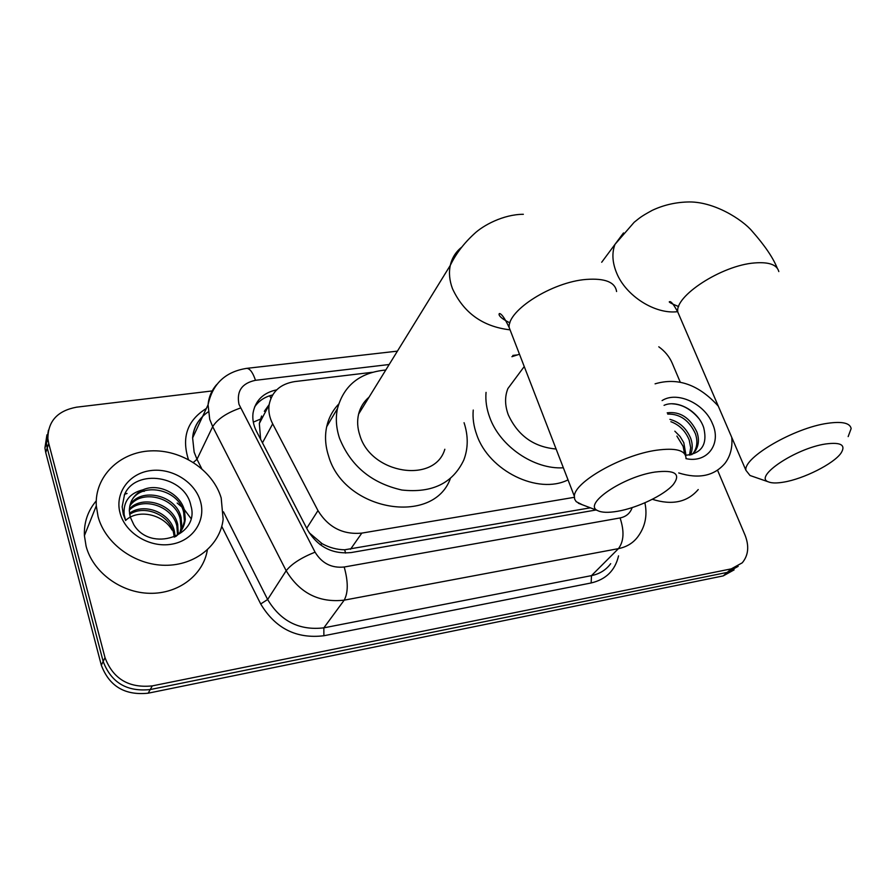 <?xml version="1.0" encoding="UTF-8"?>
<svg xmlns="http://www.w3.org/2000/svg" width="896" height="896" viewBox="0 0 896 896"><rect width="100%" height="100%" fill="white"/><g stroke="black" fill="none" stroke-linecap="round" stroke-linejoin="round"><path stroke-width="1.34" d="M261.587 416.024L259.336 423.472L260.613 439.242M269.136 404.622L264.331 411.298L267.758 407.456M309.109 532.683L322.134 543.693C329.37 547.658 336.885 549.685 344.669 549.786L590.374 507.819M372.333 372.288L294.75 381.584C280.28 383.925 271.723 391.698 269.091 404.914C268.262 411.23 269.45 417.536 272.686 423.842L317.968 510.608C328.294 527.363 342.91 534.867 361.816 533.109L574.325 497.314M516.746 354.973L512.814 355.443M717.662 470.49L745.035 535.114C749.347 546.157 748.418 555.386 742.246 562.822L731.293 568.859L152.298 685.888C128.856 688.296 113.086 678.877 105.011 657.642L48.731 443.408L47.23 448.011L46.402 443.341L48.418 430.203L46.402 443.341L47.23 448.011L103.163 661.45L47.23 448.011L45.741 452.57L44.923 447.922L46.928 434.84M152.298 685.888L150.226 689.55C126.885 691.97 111.194 682.606 103.163 661.45C111.194 682.606 126.885 691.97 150.226 689.55L727.227 572.398L150.226 689.55L148.176 693.19C124.925 695.61 109.312 686.291 101.326 665.224L45.741 452.57M738.158 566.362L727.227 572.398L738.158 566.362M734.115 569.867L723.206 575.904L148.176 693.19M658.784 346.797C664.888 351.187 669.346 356.608 672.157 363.059L680.243 382.144M48.731 443.408L47.891 438.726C47.902 421.277 57.445 410.771 76.507 407.187L212.184 390.936M276.707 389.827C263.222 392.75 255.338 400.501 253.03 413.101C252.28 419.227 253.445 425.342 256.547 431.424L307.787 530.331C317.979 546.986 332.461 554.389 351.232 552.552L596.064 509.981M254.565 407.008C258.731 400.848 264.746 396.838 272.619 394.968M655.088 383.835C677.69 377.138 698.757 384.574 718.29 406.134M685.507 455.314C701.646 453.645 707.717 444.461 703.73 427.75C698.309 410.771 676.906 399.392 664.059 405.339M662.077 400.59C677.051 390.835 704.469 403.48 712.454 423.64C721.784 443.744 707.403 463.445 685.955 458.629M691.746 454.675L693.459 452.95C697.222 447.362 697.85 440.933 695.363 433.642C689.181 420.325 679.963 413.806 667.71 414.086M695.016 451.36C698.779 445.771 699.406 439.32 696.909 432.029C689.976 417.637 680.064 411.242 667.195 412.832M689.517 455.112L690.693 447.698L689.214 440.048C685.518 430.998 679.414 424.883 670.88 421.691M690.446 454.955C692.72 449.781 692.81 444.282 690.749 438.446C686.459 428.299 679.515 421.938 669.917 419.373M684.6 453.79L683.144 446.365L676.894 436.083M685.989 455.325L683.794 442.669L680.042 436.464L674.845 431.178M731.774 437.461C732.626 447.485 730.397 456.075 725.066 463.232C714.235 475.978 698.79 479.214 678.72 472.954M698.23 489.541C687.4 502.23 672.101 505.478 652.344 499.296M698.824 418.499C690.995 409.203 682.114 404.309 672.168 403.816M98.067 516.6L96.298 505.781C94.483 476.605 119.515 452.2 150.539 450.89C181.541 449.288 212.957 470.277 221.189 497.963L223.138 519.288C220.237 545.16 195.171 565.656 164.998 565.286C134.848 565.13 105.179 543.558 98.067 516.6M207.346 549.931C203.437 574.739 178.73 593.947 149.778 593.309C120.848 592.85 92.814 572.13 86.094 546.202L84.414 535.651C83.877 522.435 87.819 510.843 96.242 500.875M133.84 524.765C150.741 552.966 200.189 535.763 190.926 505.826C185.304 475.518 135.744 468.082 124.578 494.413L122.158 506.755L123.301 514.427L125.642 520.52L124.152 514.741C123.133 501.491 129.438 493.17 143.08 489.765C134.21 494.222 129.618 501.222 129.326 510.765L130.211 516.97L133.84 524.765M200.379 501.11C206.304 520.486 192.987 540.848 171.326 544.253C149.744 547.96 125.429 533.288 120.12 513.262C114.486 493.282 128.934 473.435 150.293 470.635C171.573 467.533 194.768 481.69 200.379 501.11M182.325 528.875L184.397 521.013L183.658 512.355C178.618 487.984 139.283 481.443 130.928 502.242M175.896 536.424C181.306 532.101 184.419 526.389 185.259 519.277L184.52 510.608C180.544 493.707 158.581 482.72 143.08 489.765M180.197 532.09L180.958 527.878L180.242 519.277C175.616 496.933 140.818 488.835 129.774 506.061M180.779 531.317L181.81 526.165L181.093 517.552C176.378 494.704 140.437 486.965 129.998 505.086M177.542 535.002L176.87 526.086C172.603 505.792 142.397 496.451 129.326 510.104M178.259 534.307L177.71 524.395C173.365 503.574 141.982 494.525 129.371 509.074M174.272 537.141L173.544 532.806C169.523 514.618 144.256 504.347 129.651 514.405M175.168 536.76L174.373 531.138C170.296 512.422 143.786 502.331 129.494 513.307M125.597 520.43C138.085 508.682 163.128 514.158 172.032 530.029M125.608 492.554L124.242 495.208M825.754 443.957C795.637 448.235 752.942 477.053 768.51 481.902C771.725 483.235 776.81 483.302 783.742 482.115C803.589 478.89 833.47 463.904 840.93 453.242C846.16 445.077 841.098 441.974 825.754 443.957M751.934 476.157L750.008 475.496L745.909 470.288C743.254 457.598 794.248 427.84 827.646 423.293C842.162 421.232 850.002 422.99 851.155 428.557L848.165 436.61M516.006 377.63L507.898 388.55C504.694 396.558 504.818 405.294 508.267 414.77C517.899 435.646 533.837 447.059 556.114 449.019M563.36 467.79C534.117 469.661 499.89 446.275 489.709 417.346C486.562 408.811 485.341 400.49 486.046 392.381M511.907 356.698L519.49 354.234M568.03 479.864C538.16 495.006 488.835 470.904 476.739 434.728C473.682 426.306 472.517 418.074 473.245 410.054M655.066 472.046C623.045 476.65 582.613 504.258 597.565 510.552C601.552 512.624 608.194 512.87 617.49 511.291C637.459 507.965 664.462 495.051 673.355 484.434C681.128 473.827 675.035 469.694 655.066 472.046M582.355 504.773L576.229 501.682L574.672 499.229L574.358 496.261C574.067 482.194 621.757 455.067 656.354 450.24C675.506 447.642 685.384 450.195 685.989 457.901M369.051 397.152C363.787 401.643 360.304 407.288 358.602 414.098C357 420.907 357.414 427.997 359.856 435.344C371.09 474.208 434.795 483.885 444.83 449.254M464.061 422.71C468.35 435.837 468.261 448.269 463.803 460.018C452.782 483.258 432.163 493.259 401.934 490.034C371.459 483.179 350.65 465.886 339.494 438.166C336.146 427.952 335.474 418.085 337.467 408.554C343.851 385.336 359.968 372.49 385.795 370.003M450.33 478.632C433.272 526.21 344.008 511.034 328.574 455.997C325.315 445.917 324.688 436.162 326.682 426.731C328.63 418.006 332.606 410.48 338.621 404.163M253.31 422.128L260.4 419.126M345.598 553.078L344.669 549.786M320.085 544.622L322.134 543.693M270.906 398.306L269.763 395.741M350.493 549.282L361.816 533.109M306.712 528.27L317.968 510.608M262.461 442.837L272.686 423.842M723.206 575.904L731.293 568.859M101.326 665.224L105.011 657.642M389.178 364.515L255.483 380.307C241.898 383.197 236.387 391.216 238.986 404.342L315.067 552.16C321.888 563.349 331.598 568.299 344.198 567.011L620.077 517.944C626.181 516.69 630.213 513.24 632.162 507.595M644.986 502.757L645.075 503.698C647.427 515.917 645.064 526.87 637.986 536.558C633.304 542.931 626.786 546.963 618.442 548.632L344.198 600.152C319.077 602.941 299.734 593.141 286.171 570.741L212.688 426.653L209.72 419.306L208.074 404.768C208.768 397.018 211.646 390.264 216.72 384.53M208.186 411.891C198.968 418.23 193.782 426.899 192.618 437.909L194.141 452.11L196.997 459.278L212.688 426.653C217.526 419.014 226.789 412.81 240.498 408.016M618.542 555.867C615.16 570.427 606.021 579.454 591.136 582.971L323.882 635.746C296.419 639.038 275.363 628.443 260.702 603.96L221.76 526.378M188.418 459.502C181.384 437.282 187.354 420.269 206.338 408.486M620.077 517.944C624.434 531.171 623.896 541.397 618.442 548.632L591.494 575.624C599.659 573.933 606.066 569.946 610.691 563.674M315.067 552.16C301.269 557.682 291.637 563.875 286.171 570.741L267.635 599.514C280.683 621.286 299.421 630.717 323.848 627.838L591.494 575.624L591.136 582.971M193.379 462.403L196.997 459.278L201.678 468.574M223.462 511.829L267.635 599.514L260.702 603.96M344.198 567.011C348.253 581.582 348.253 592.626 344.198 600.152L323.848 627.838L323.882 635.746M246.098 368.435L246.826 368.346C250.029 368.659 252.918 372.646 255.483 380.307M267.221 408.464L266.65 408.542M124.701 494.245L127.075 493.461M142.99 491.277L144.301 491.31M177.173 503.026L181.496 506.688M184.173 509.365L190.87 518.37M778.814 271.566C777.011 264.69 768.936 261.811 754.6 262.942C721.616 265.306 673.848 296.576 677.891 312.29L679.773 316.68M623.493 232.938L614.981 244.373C611.789 252.874 612.304 262.315 616.515 272.709C625.654 295.826 655.144 314.586 677.589 311.662M616.582 291.525C615.149 282.117 605.024 278.085 586.197 279.429C552.216 281.994 507.483 310.341 509.141 327.454L511.93 334.667M461.653 247.218C455.773 251.877 451.987 257.936 450.285 265.395C448.728 272.742 449.445 280.459 452.435 288.579C463.568 312.726 482.541 326.458 509.376 329.762M259.347 423.472L269.091 404.914M44.923 447.922L47.891 438.726M397.421 351.131L246.826 368.346C225.445 371.65 212.531 383.79 208.074 404.768L192.618 437.909C193.256 429.598 196.571 422.486 202.586 416.539M266.314 410.2L265.048 410.357M96.298 505.781L84.414 535.651M185.259 519.277L184.397 521.013M181.81 526.165L180.958 527.878M178.416 532.963L177.576 534.643M601.698 262.259L614.981 244.373L634.155 222.286C639.61 218.03 640.125 216.922 652.344 210.291C663.141 205.24 674.632 202.474 686.818 202.014C713.608 200.648 742.941 220.08 752.08 231.134C764.691 245.414 773.08 257.746 777.246 268.128M768.51 481.902L750.008 475.496M678.664 306.6C670.466 303.218 667.632 301.571 670.152 301.65C671.765 302.053 674.341 305.603 677.891 312.29L745.909 470.288M507.898 388.55L524.25 366.531M597.565 510.552L578.357 503.25M509.936 322.862C496.675 316.411 498.949 313.298 499.666 313.544C501.85 314.082 505.008 318.718 509.141 327.454L574.358 496.261M358.602 414.098L450.285 265.395C455.818 253.915 463.803 243.387 474.242 233.811C482.989 225.456 503.238 214.368 523.354 214.29M337.467 408.554L326.682 426.731"/></g></svg>
